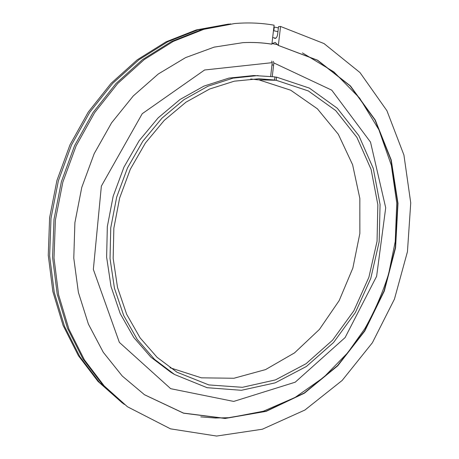 <?xml version="1.0" encoding="UTF-8"?>
<svg xmlns="http://www.w3.org/2000/svg" width="459" height="459" viewBox="0 0 459 459"><rect width="100%" height="100%" fill="white"/><g stroke="black" fill="none" stroke-linecap="round" stroke-linejoin="round"><path stroke-width="0.69" d="M272.273 76.492L273.851 62.929L273.271 61.386M271.653 61.11L272.239 62.654L270.655 76.297M259.57 79.843L276.198 80.273L276.565 77.135L274.918 77.123M258.107 75.551L233.052 78.139L208.03 86.189L184.007 99.637L161.958 118.175L142.841 141.206L127.504 167.891L116.655 197.169L110.757 227.836L110.034 258.606L114.44 288.212L123.683 315.488L137.258 339.448L154.476 359.299L174.563 374.504L170.891 372.301L150.896 357.177L133.753 337.44L120.241 313.64L111.032 286.548L106.631 257.16L107.331 226.626L113.178 196.2L123.953 167.145L139.18 140.672L158.183 117.825L180.1 99.437L203.997 86.085L228.886 78.099L253.827 75.534L274.947 76.871L274.58 80.015L257.947 79.826L250.717 78.982M170.031 367.745L201.409 377.832L233.929 378.256L265.554 369.593L294.54 352.873L319.453 329.384L339.178 300.593L352.851 268.067L359.862 233.442L359.833 198.414L352.61 164.741L338.312 134.257L317.393 108.812L290.702 90.205L259.542 80.073M274.58 80.015L258.945 78.764L234.285 81.186L209.654 89.006L185.987 102.168L164.27 120.35L145.434 142.973L130.333 169.21L119.65 198.007L113.855 228.169L113.166 258.434L117.544 287.546L126.69 314.352L140.104 337.876L157.11 357.337L176.944 372.192L208.816 384.923L242.398 387.316L275.44 379.903L306.027 363.729L332.58 340.171L353.855 310.783L368.904 277.236L377.051 241.279L377.849 204.72L371.107 169.44L356.918 137.396L335.707 110.573L308.345 90.939L276.198 80.273M174.563 374.504L207.089 387.694L241.394 390.293L275.165 382.858L306.428 366.454L333.578 342.494L355.352 312.573L370.78 278.401L379.174 241.744L380.075 204.45L373.282 168.436L358.875 135.686L337.29 108.238L309.389 88.111L276.565 77.135M278.378 27.901L273.897 26.972M230.619 23.908L198.047 29.801L167.833 41.706L139.008 59.693L112.656 83.395L89.832 112.157L71.478 145.044L58.362 180.88L51.001 218.323L49.647 255.961L54.254 292.389L64.495 326.32L79.82 356.643L99.488 382.49L124.297 404.425M228.611 24.075L196.222 29.95L166.078 41.815L137.333 59.739L111.061 83.36L88.306 112.013L70.009 144.78L56.933 180.479L49.606 217.79L48.264 255.29L52.865 291.591L63.09 325.408L78.38 355.645L98.002 381.418L122.651 403.231M273.839 30.759L274.281 26.943M144.442 394.711L183.462 413.089L224.985 418.338L266.071 411.184L304.254 393.019L337.583 365.605L364.572 330.887L384.097 290.868L395.337 247.613L397.729 203.234L390.959 159.916L374.997 119.994L350.188 85.931L317.393 60.238L278.125 45.349L317.645 60.238L350.452 85.948L375.267 120.034L391.229 159.979L397.987 203.32L395.578 247.728L384.321 291L364.779 331.037L337.767 365.766L304.409 393.179L266.203 411.339L225.099 418.47L183.56 413.192L144.533 394.774L122.255 376.03L103.264 352.271L88.398 324.1L78.386 292.36L73.779 258.142L74.892 222.707L81.771 187.421L94.181 153.679L111.6 122.8L133.282 95.931L158.298 73.985L185.614 57.599L214.169 47.128L242.937 42.653C252.8 42.142 262.462 42.641 271.906 44.15L274.103 25.188C261.286 22.939 248.118 22.393 234.589 23.547L203.807 29.324L173.353 41.356L144.287 59.538L117.699 83.515L94.657 112.61L76.114 145.882L62.849 182.131L55.396 220.01L54.007 258.073L58.626 294.902L68.93 329.183L84.358 359.804L104.164 385.881L127.493 406.783L170.524 428.855L216.614 436.05L262.341 429.234L304.908 410.03L342.139 380.471L372.392 342.741L394.459 299.067L407.449 251.693L410.736 202.889L403.926 155.044L386.92 110.699L359.999 72.579L324.014 43.559L280.558 26.461L278.527 26.622L277.615 34.459C277.127 37.099 276.175 38.436 274.746 38.47M234.589 23.547L201.943 29.479L171.563 41.471L142.571 59.59L116.064 83.475L93.091 112.466L74.61 145.606L61.391 181.724L53.973 219.465L52.59 257.384L57.203 294.087L67.49 328.254L82.884 358.783L102.65 384.78L127.493 406.783M278.361 45.338L280.558 26.461M271.906 44.15L271.671 44.162C262.261 42.658 252.639 42.159 242.811 42.658M272.107 43.542L275.285 42.44L278.125 45.349M272.239 62.654L204.588 69.992L142.221 113.717L101.364 186.102L93.349 269.416L119.363 342.385L170.691 388.687L233.711 401.424L295.223 382.192L345.111 337.572L376.627 276.278L385.709 207.772L370.522 142.124L331.765 90.171L273.851 62.929M200.772 416.87L215.242 418.017L229.695 417.684L263.38 411.224L295.068 397.46L323.693 377.35L347.767 352.719L364.905 328.518C374.733 311.156 382.657 292.899 388.67 273.748L395.251 241.52L396.76 202.998L391.326 165.251L378.899 129.754L359.615 98.094L333.865 71.902L302.441 52.894M277.85 44.741L271.98 43.519M273.587 65.195L271.98 64.857M272.669 37.569L275.784 38.217M273.466 30.684L277.942 31.642"/></g></svg>
